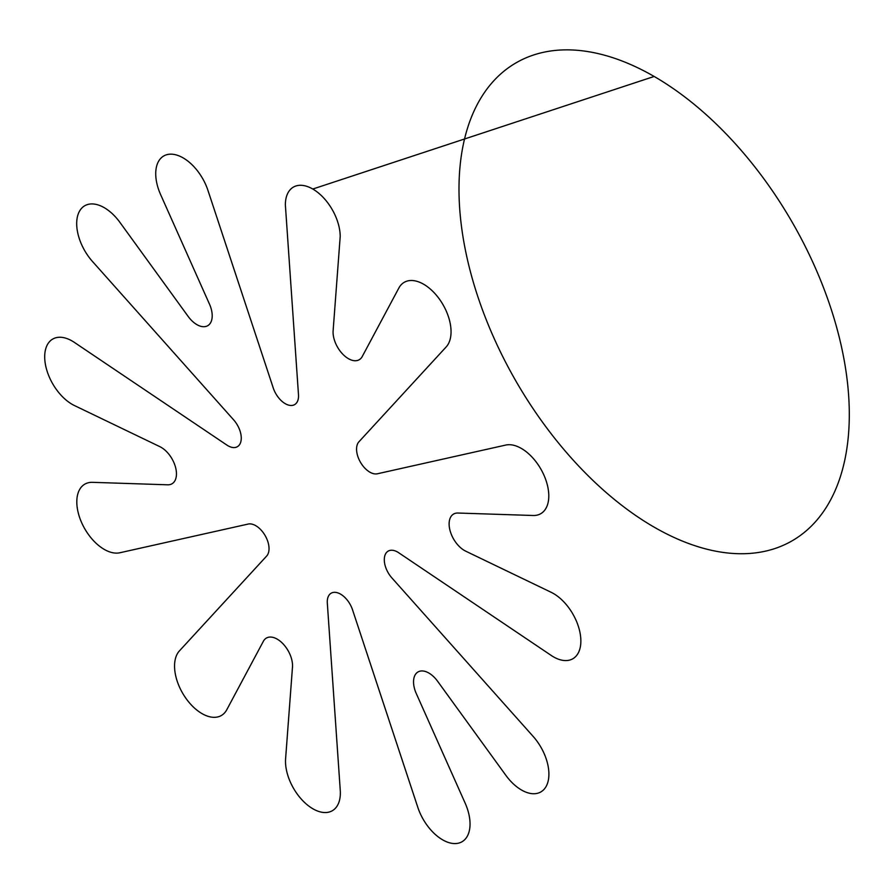 <?xml version="1.0" encoding="UTF-8"?>
<svg xmlns="http://www.w3.org/2000/svg" width="894" height="894" viewBox="0 0 894 894"><rect width="100%" height="100%" fill="white"/><g stroke="black" fill="none" stroke-linecap="round" stroke-linejoin="round"><path stroke-width="1.34" d="M285.365 204.871L298.484 394.723A18.763 10.84 60 0 1 288.695 405.138A18.763 10.84 60 0 1 273.251 387.962L207.944 190.377A38.777 22.384 -120 0 0 169.435 154.226A38.777 22.384 -120 0 0 160.618 194.601L209.475 304.116A21.668 12.505 60 0 1 207.721 325.695A21.668 12.505 60 0 1 188.153 316.431L119.952 222.427A38.967 22.495 -120 0 0 80.382 209.811A38.967 22.495 -120 0 0 92.495 261.495L233.647 419.867A18.763 10.84 60 0 1 240.81 441.826A18.763 10.84 60 0 1 226.897 445.089L74.392 342.413A38.777 22.384 -120 0 0 44.7 356.818A38.777 22.384 -120 0 0 74.392 405.518L159.87 446.665A21.668 12.505 60 0 1 175.939 468.992A21.668 12.505 60 0 1 167.681 484.805L92.529 482.335A38.777 22.384 -120 0 0 80.482 519.85A38.777 22.384 -120 0 0 119.852 552.76L248.208 524.052A18.763 10.84 60 0 1 265.149 535.595A18.763 10.84 60 0 1 266.669 556.034L179.448 650.866A38.777 22.384 -120 0 0 188.265 701.432A38.777 22.384 -120 0 0 226.774 709.747L263.361 641.289A21.668 12.505 60 0 1 281.185 642.037A21.668 12.505 60 0 1 292.483 667.114L285.599 758.76A38.777 22.384 -120 0 0 312.934 808.813A38.777 22.384 -120 0 0 340.256 790.307L327.316 603.081A18.763 10.84 60 0 1 337.105 592.666A18.763 10.84 60 0 1 352.549 609.842L417.822 807.36A38.777 22.384 -120 0 0 456.331 843.511A38.777 22.384 -120 0 0 465.148 803.136L416.269 693.532A21.668 12.505 60 0 1 418.023 671.953A21.668 12.505 60 0 1 437.579 681.228L505.859 775.333A38.777 22.384 -120 0 0 545.228 787.882A38.777 22.384 -120 0 0 533.182 736.455L391.907 577.949A18.763 10.84 60 0 1 384.744 556.001A18.763 10.84 60 0 1 398.668 552.727L551.173 655.414A38.777 22.384 -120 0 0 580.865 640.998A38.777 22.384 -120 0 0 551.173 592.309L465.707 551.162A21.668 12.505 60 0 1 449.637 528.835A21.668 12.505 60 0 1 457.907 513.033L533.059 515.492A38.777 22.384 -120 0 0 545.116 477.977A38.777 22.384 -120 0 0 505.736 445.067L377.402 473.775A18.763 10.84 60 0 1 360.45 462.232A18.763 10.84 60 0 1 358.93 441.792L446.162 346.95A38.777 22.384 -120 0 0 437.345 296.395A38.777 22.384 -120 0 0 398.836 288.069L362.249 356.516A21.668 12.505 60 0 1 344.436 355.767A21.668 12.505 60 0 1 333.127 330.691L340.201 236.53A38.777 22.384 -120 0 0 312.788 189.036A38.777 22.384 -120 0 0 285.365 204.871M312.788 189.036L654.151 76.459M849.3 414.47A275.989 159.344 -120 0 0 654.151 76.459A275.989 159.344 -120 0 0 458.991 189.126A275.989 159.344 -120 0 0 654.151 527.147A275.989 159.344 -120 0 0 849.3 414.47"/></g></svg>
